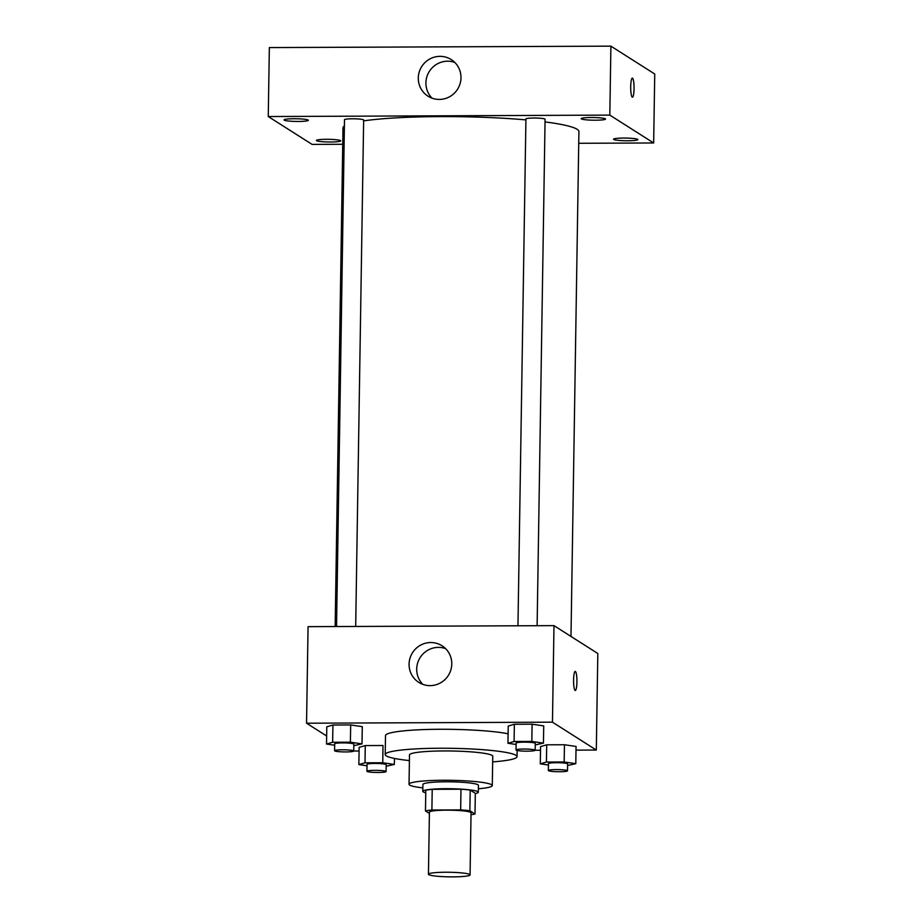 <?xml version="1.0" encoding="UTF-8"?>
<svg xmlns="http://www.w3.org/2000/svg" width="923" height="923" viewBox="0 0 923 923"><rect width="100%" height="100%" fill="white"/><g stroke="black" fill="none" stroke-linecap="round" stroke-linejoin="round"><path stroke-width="1.38" d="M469.749 874.462A20.814 2.296 0.9 0 1 470.072 874.877A20.814 2.296 0.9 0 1 449.224 876.85A20.814 2.296 0.9 0 1 428.445 874.219A20.814 2.296 0.9 0 1 447.447 872.235A20.814 2.296 0.9 0 1 469.749 874.462M428.445 874.219L429.414 812.159A20.814 2.296 0.9 0 1 448.416 810.163A20.814 2.296 0.9 0 1 470.73 812.402A20.814 2.296 0.9 0 1 471.053 812.805L470.072 874.877M425.468 810.948L425.791 790.261A26.871 2.965 0.9 0 1 432.218 789.338L460.981 789.223L460.658 809.909L431.895 810.025A26.871 2.965 0.9 0 0 425.468 810.948L429.391 813.44M460.981 789.223A26.871 2.965 0.9 0 1 470.199 790.076L475.322 793.33L474.999 814.017A26.871 2.965 0.9 0 1 471.018 814.686M474.999 814.017L469.876 810.763A26.871 2.965 0.9 0 0 460.658 809.909M470.199 790.076L469.876 810.763M475.322 793.561A27.759 3.069 -179.1 0 0 478.31 792.234A27.759 3.069 -179.1 0 0 450.609 788.727A27.759 3.069 -179.1 0 0 422.803 791.357A27.759 3.069 -179.1 0 0 425.757 792.788M422.803 791.357L422.907 784.458A27.759 3.069 0.9 0 1 448.243 781.804A27.759 3.069 0.9 0 1 477.987 784.781A27.759 3.069 0.9 0 1 478.426 785.335L478.31 792.234M432.218 789.338L431.895 810.025M478.368 788.761A41.639 4.603 -179.1 0 0 492.294 785.554A41.639 4.603 -179.1 0 0 450.736 780.304A41.639 4.603 -179.1 0 0 409.039 784.25A41.639 4.603 -179.1 0 0 422.861 787.896M492.294 785.554L492.755 756.249A41.639 4.603 -179.1 0 0 451.197 750.987A41.639 4.603 -179.1 0 0 409.489 754.933L409.039 784.25M492.674 761.89A65.925 7.28 -179.1 0 0 517.042 756.629A65.925 7.28 -179.1 0 0 451.243 748.311A65.925 7.28 -179.1 0 0 385.214 754.553A65.925 7.28 -179.1 0 0 409.408 760.587M385.214 754.553L385.502 735.585A65.925 7.28 0.9 0 1 434.029 729.332A65.925 7.28 0.9 0 1 508.1 733.785M386.16 766.228L394.352 764.452L382.745 762.744L383.01 745.507L365.266 745.576L359.128 747.353L358.862 764.59L367.008 765.79M353.821 745.68L362.012 743.892L362.289 726.655L350.671 724.947L332.926 725.028L326.788 726.805L326.523 744.042L334.668 745.242M575.998 750.122L596.304 750.041L552.462 722.178L306.551 723.217L326.65 735.977M334.588 750.711L334.691 743.823A9.576 1.061 0.9 0 1 343.425 742.9A9.576 1.061 0.9 0 1 353.694 743.926A9.576 1.061 0.9 0 1 353.844 744.123L353.728 751.01A9.576 1.061 0.9 0 1 344.141 751.922A9.576 1.061 0.9 0 1 334.588 750.711A9.576 1.061 0.9 0 1 343.321 749.799A9.576 1.061 0.9 0 1 353.59 750.826A9.576 1.061 0.9 0 1 353.728 751.01L359.07 751.034M516.015 749.961L516.119 743.061A9.576 1.061 0.9 0 1 524.864 742.138A9.576 1.061 0.9 0 1 535.121 743.177A9.576 1.061 0.9 0 1 535.271 743.361L535.167 750.261A9.576 1.061 0.9 0 1 525.568 751.16A9.576 1.061 0.9 0 1 516.015 749.961A9.576 1.061 0.9 0 1 524.76 749.038A9.576 1.061 0.9 0 1 535.017 750.064A9.576 1.061 0.9 0 1 535.167 750.261L540.509 750.272M567.599 765.479L575.79 763.69L576.056 746.453L564.449 744.746L546.704 744.815L540.566 746.592L540.29 763.84L548.447 765.029M535.248 744.919L543.451 743.13L543.716 725.893L532.098 724.186L514.353 724.267L508.227 726.043L507.95 743.28L516.095 744.48M306.551 723.217L308.063 626.659L553.985 625.632L597.816 653.496L596.304 750.041M553.985 625.632L552.462 722.178M451.774 663.995A21.691 21.217 122.4 0 1 418.8 682.385A21.691 21.217 122.4 0 1 412.523 652.699A21.691 21.217 122.4 0 1 451.774 663.995M575.202 671.402A9.542 1.684 -90.2 0 1 575.398 671.459A9.542 1.684 -90.2 0 1 576.933 681.474A9.542 1.684 -90.2 0 1 575.294 690.485A9.542 1.684 -90.2 0 1 573.575 680.943A9.542 1.684 -90.2 0 1 575.214 671.402A9.542 1.684 -90.2 0 1 575.398 671.459A9.542 1.684 -90.2 0 1 576.921 681.462A9.542 1.684 -90.2 0 1 575.283 690.485M422.861 684.381A21.691 21.217 122.4 0 1 445.59 648.615M545.032 121.917A117.971 13.037 0.9 0 1 577.083 129.266A117.971 13.037 0.9 0 1 578.917 131.608L570.991 636.443M335.164 626.555L342.998 127.905A117.971 13.037 0.9 0 1 344.394 125.943M363.627 120.878A117.971 13.037 0.9 0 1 525.914 119.886M537.117 625.702L545.078 119.252A9.576 1.061 -179.1 0 0 535.525 118.04A9.576 1.061 -179.1 0 0 525.925 118.952L517.965 625.782M336.537 626.544L344.498 119.713A9.576 1.061 0.9 0 1 353.232 118.79A9.576 1.061 0.9 0 1 363.5 119.817A9.576 1.061 0.9 0 1 363.65 120.013L355.69 626.463M578.733 143.284L653.657 142.973L609.815 115.11L268.258 116.54L312.101 144.403L342.745 144.265M340.518 140.608A12.161 1.338 -179.1 0 0 327.492 139.304A12.161 1.338 -179.1 0 0 316.393 140.458A12.161 1.338 -179.1 0 0 328.53 141.992A12.161 1.338 -179.1 0 0 340.714 140.838A12.161 1.338 -179.1 0 0 340.518 140.608M637.678 139.361A12.161 1.338 -179.1 0 0 624.64 138.058A12.161 1.338 -179.1 0 0 613.553 139.223A12.161 1.338 -179.1 0 0 625.679 140.757A12.161 1.338 -179.1 0 0 637.862 139.604A12.161 1.338 -179.1 0 0 637.678 139.361M605.326 118.813A12.161 1.338 -179.1 0 0 592.301 117.498A12.161 1.338 -179.1 0 0 581.202 118.663A12.161 1.338 -179.1 0 0 593.339 120.198A12.161 1.338 -179.1 0 0 605.523 119.044A12.161 1.338 -179.1 0 0 605.326 118.813M308.178 120.048A12.161 1.338 -179.1 0 0 295.152 118.744A12.161 1.338 -179.1 0 0 284.053 119.909A12.161 1.338 -179.1 0 0 296.191 121.444A12.161 1.338 -179.1 0 0 308.363 120.29A12.161 1.338 -179.1 0 0 308.178 120.048M653.657 142.973L654.742 74.002L610.899 46.15L269.343 47.581L268.258 116.54M610.899 46.15L609.815 115.11M632.347 78.12A9.542 1.684 -90.2 0 1 632.532 78.178A9.542 1.684 -90.2 0 1 634.066 88.193A9.542 1.684 -90.2 0 1 632.428 97.203A9.542 1.684 -90.2 0 1 630.709 87.673A9.542 1.684 -90.2 0 1 632.347 78.12A9.542 1.684 -90.2 0 1 632.532 78.178A9.542 1.684 -90.2 0 1 634.055 88.181A9.542 1.684 -90.2 0 1 632.417 97.203M439.971 56.349A21.691 21.217 122.4 0 1 457.543 89.277A21.691 21.217 122.4 0 1 419.215 72.029A21.691 21.217 122.4 0 1 439.971 56.349M432.079 98.196A21.691 21.217 122.4 0 1 454.808 62.429M543.451 743.13L531.833 741.434L514.088 741.504L507.95 743.28M543.716 725.893L532.098 724.186L531.833 741.434M532.098 724.186L514.353 724.267L514.088 741.504M514.353 724.267L508.227 726.043M362.012 743.892L350.394 742.196L332.649 742.265L326.523 744.042M362.289 726.655L350.671 724.947L350.394 742.196M350.671 724.947L332.926 725.028L332.649 742.265M332.926 725.028L326.788 726.805M575.79 763.69L564.172 761.983L546.428 762.063L540.29 763.84M548.354 770.509L548.47 763.609A9.576 1.061 0.9 0 1 557.204 762.698A9.576 1.061 0.9 0 1 567.472 763.725A9.576 1.061 0.9 0 1 567.622 763.909L567.507 770.809A9.576 1.061 0.9 0 1 557.919 771.72A9.576 1.061 0.9 0 1 548.354 770.509A9.576 1.061 0.9 0 1 557.1 769.586A9.576 1.061 0.9 0 1 567.357 770.624A9.576 1.061 0.9 0 1 567.507 770.809M576.056 746.453L564.449 744.746L564.172 761.983M564.449 744.746L546.704 744.815L546.428 762.063M546.704 744.815L540.566 746.592M382.745 762.744L365 762.813L358.862 764.59M366.927 771.27L367.031 764.371A9.576 1.061 0.9 0 1 375.776 763.459A9.576 1.061 0.9 0 1 386.033 764.486A9.576 1.061 0.9 0 1 386.183 764.671L386.079 771.57A9.576 1.061 0.9 0 1 376.48 772.47A9.576 1.061 0.9 0 1 366.927 771.27A9.576 1.061 0.9 0 1 375.661 770.347A9.576 1.061 0.9 0 1 385.929 771.374A9.576 1.061 0.9 0 1 386.079 771.57M394.456 758.429L394.352 764.452M383.01 745.507L365.266 745.576L365 762.813M365.266 745.576L359.128 747.353M517.145 750.468L517.042 756.629"/></g></svg>
